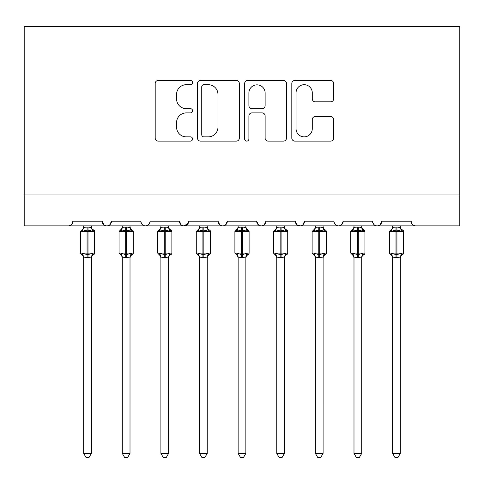 <?xml version="1.0" encoding="UTF-8"?>
<svg xmlns="http://www.w3.org/2000/svg" width="484" height="484" viewBox="0 0 484 484"><rect width="100%" height="100%" fill="white"/><g stroke="black" fill="none" stroke-linecap="round" stroke-linejoin="round"><path stroke-width="0.73" d="M192.572 82.576A2.124 2.124 0 0 0 190.448 80.453L158.232 80.453A3.031 3.031 0 0 0 155.195 83.49L155.195 138.073A3.031 3.031 0 0 0 158.232 141.104L190.448 141.104A2.124 2.124 0 0 0 192.572 138.981A2.124 2.124 0 0 0 190.448 136.857L186.279 136.857A9.704 9.704 0 0 1 176.575 127.153L176.575 122.603A9.704 9.704 0 0 1 186.279 112.899L190.448 112.899A2.124 2.124 0 0 0 192.572 110.782A2.124 2.124 0 0 0 190.448 108.658L186.279 108.658A9.704 9.704 0 0 1 176.575 98.954L176.575 94.404A9.704 9.704 0 0 1 186.279 84.7L190.448 84.7A2.124 2.124 0 0 0 192.572 82.576M330.62 101.834A3.031 3.031 0 0 0 333.657 98.803L333.657 83.49A3.031 3.031 0 0 0 330.62 80.453L294.841 80.453A3.031 3.031 0 0 0 291.81 83.49L291.81 138.073A3.031 3.031 0 0 0 294.841 141.104L330.62 141.104A3.031 3.031 0 0 0 333.657 138.073L333.657 119.572A3.031 3.031 0 0 0 330.62 116.541L315.308 116.541A3.031 3.031 0 0 0 312.277 119.572L312.277 128.744A8.113 8.113 0 0 1 304.164 136.857A8.113 8.113 0 0 1 296.051 128.744L296.051 92.813A8.113 8.113 0 0 1 304.164 84.7A8.113 8.113 0 0 1 312.277 92.813L312.277 98.803A3.031 3.031 0 0 0 315.308 101.834L330.62 101.834M24.2 194.967L459.8 194.967L459.8 26.596L24.2 26.596L24.2 225.859L68.226 225.859C70.682 225.943 72.225 224.401 72.86 221.224L102.209 221.224L103.903 224.806M239.344 83.49A3.031 3.031 0 0 0 236.313 80.453L200.533 80.453A3.031 3.031 0 0 0 197.502 83.49L197.502 138.073A3.031 3.031 0 0 0 200.533 141.104L236.313 141.104A3.031 3.031 0 0 0 239.344 138.073L239.344 83.49M247.687 80.453L283.467 80.453A3.031 3.031 0 0 1 286.498 83.49L286.498 138.073A3.031 3.031 0 0 1 283.467 141.104L268.154 141.104A3.031 3.031 0 0 1 265.123 138.073L265.123 115.936A3.031 3.031 0 0 0 262.092 112.899L251.934 112.899A3.031 3.031 0 0 0 248.897 115.936L248.897 138.981A2.124 2.124 0 0 1 246.773 141.104A2.124 2.124 0 0 1 244.656 138.981L244.656 83.49A3.031 3.031 0 0 1 247.687 80.453M68.226 225.859C70.682 225.943 72.225 224.401 72.86 221.224A4.634 4.634 0 0 1 68.226 225.859L106.843 225.859C104.381 225.943 102.838 224.401 102.209 221.224A4.634 4.634 0 0 0 106.843 225.859A4.634 4.634 0 0 0 111.477 221.224L140.826 221.224A4.634 4.634 0 0 0 145.46 225.859A4.634 4.634 0 0 0 150.094 221.224L179.443 221.224A4.634 4.634 0 0 0 184.077 225.859A4.634 4.634 0 0 0 188.706 221.224L218.06 221.224A4.634 4.634 0 0 0 222.694 225.859A4.634 4.634 0 0 0 227.323 221.224L256.677 221.224A4.634 4.634 0 0 0 261.306 225.859A4.634 4.634 0 0 0 265.94 221.224L295.294 221.224A4.634 4.634 0 0 0 299.923 225.859A4.634 4.634 0 0 0 304.557 221.224L333.906 221.224A4.634 4.634 0 0 0 338.54 225.859A4.634 4.634 0 0 0 343.174 221.224L372.523 221.224A4.634 4.634 0 0 0 377.157 225.859A4.634 4.634 0 0 0 381.791 221.224L411.14 221.224A4.634 4.634 0 0 0 415.774 225.859C413.318 225.943 411.775 224.401 411.14 221.224M109.783 224.806L111.477 221.224C110.842 224.401 109.299 225.943 106.843 225.859L377.157 225.859C379.619 225.943 381.162 224.401 381.791 221.224L380.097 224.806M333.906 221.224C334.541 224.401 336.084 225.943 338.54 225.859C341.002 225.943 342.545 224.401 343.174 221.224L341.48 224.806M296.94 224.77L299.923 225.859C302.385 225.943 303.928 224.401 304.557 221.224L302.863 224.806M295.294 221.224L296.988 224.806M258.371 224.806L256.677 221.224C257.306 224.401 258.849 225.943 261.306 225.859C263.768 225.943 265.311 224.401 265.94 221.224L264.246 224.806M219.754 224.806L218.06 221.224C218.689 224.401 220.232 225.943 222.694 225.859C225.151 225.943 226.694 224.401 227.323 221.224L225.629 224.806M188.209 223.324L184.077 225.859C181.615 225.943 180.072 224.401 179.443 221.224L181.137 224.806M459.8 194.967L459.8 225.859L377.157 225.859C374.701 225.943 373.158 224.401 372.523 221.224M140.826 221.224C141.455 224.401 142.998 225.943 145.46 225.859C147.916 225.943 149.459 224.401 150.094 221.224M203.867 84.7A2.124 2.124 0 0 0 201.743 86.824L201.743 134.733A2.124 2.124 0 0 0 203.867 136.857L208.265 136.857A9.704 9.704 0 0 0 217.969 127.153L217.969 94.404A9.704 9.704 0 0 0 208.265 84.7L203.867 84.7M265.123 92.964A8.113 8.113 0 0 0 257.01 84.851A8.113 8.113 0 0 0 248.897 92.964L248.897 105.627A3.031 3.031 0 0 0 251.934 108.658L262.092 108.658A3.031 3.031 0 0 0 265.123 105.627L265.123 92.964M83.672 257.27A3.4 3.243 180 0 0 81.887 254.421L82.552 253.422L87.066 254.511L87.066 253.12L87.997 253.12L87.997 230.106L92.517 231.195L93.624 230.045A1.543 1.543 0 0 1 94.64 231.497L80.429 231.497L80.429 253.12L87.066 253.12L87.066 230.106L82.552 231.195L81.887 230.202A3.4 3.243 -0 0 0 83.672 227.347L87.997 227.05L91.397 227.51L91.391 225.859M91.391 453.387L89.074 457.404L85.989 457.404L83.672 453.387L91.391 453.387L91.397 257.113L87.066 257.567L87.066 254.511L87.997 254.511L87.997 253.12L94.64 253.12A1.543 1.543 0 0 1 93.624 254.572L93.176 254.421L93.624 254.572L92.008 255.818L91.391 257.766M83.672 453.387L83.672 257.252L82.552 253.422M87.066 257.567L83.665 257.113M83.672 225.859L83.672 227.371M87.997 257.567L87.997 254.511L92.517 253.422L93.176 254.421A3.4 3.243 180 0 0 91.391 257.27M82.552 231.195L83.006 229.876M92.517 231.195L91.397 227.51M91.397 257.113L92.517 253.422M122.289 257.27A3.4 3.243 180 0 0 120.504 254.421L121.169 253.422L125.683 254.511L125.683 253.12L126.614 253.12L126.614 230.106L131.134 231.195L132.241 230.045A1.543 1.543 0 0 1 133.257 231.497L119.046 231.497L119.046 253.12L125.683 253.12L125.683 230.106L121.169 231.195L120.504 230.202A3.4 3.243 -0 0 0 122.289 227.347L126.614 227.05L130.014 227.51L130.008 225.859M130.008 453.387L127.691 457.404L124.606 457.404L122.289 453.387L130.008 453.387L130.014 257.113L125.683 257.567L125.683 254.511L126.614 254.511L126.614 253.12L133.257 253.12A1.543 1.543 0 0 1 132.241 254.572L131.793 254.421L132.241 254.572L130.626 255.818L130.008 257.766M122.289 453.387L122.289 257.252L121.169 253.422M125.683 257.567L122.283 257.113M122.289 225.859L122.289 227.371M126.614 257.567L126.614 254.511L131.134 253.422L131.793 254.421A3.4 3.243 180 0 0 130.008 257.27M121.169 231.195L121.623 229.876M131.134 231.195L130.014 227.51M130.014 257.113L131.134 253.422M160.906 257.27A3.4 3.243 180 0 0 159.121 254.421L159.787 253.422L164.3 254.511L164.3 253.12L165.232 253.12L165.232 230.106L169.751 231.195L170.858 230.045A1.543 1.543 0 0 1 171.874 231.497L157.663 231.497L157.663 253.12L164.3 253.12L164.3 230.106L159.787 231.195L159.121 230.202A3.4 3.243 -0 0 0 160.906 227.347L165.232 227.05L168.632 227.51L168.626 225.859M168.626 453.387L166.308 457.404L163.223 457.404L160.906 453.387L168.626 453.387L168.632 257.113L164.3 257.567L164.3 254.511L165.232 254.511L165.232 253.12L171.874 253.12A1.543 1.543 0 0 1 170.858 254.572L170.41 254.421L170.858 254.572L169.243 255.818L168.626 257.766M160.906 453.387L160.906 257.252L159.787 253.422M164.3 257.567L160.9 257.113M160.906 225.859L160.906 227.371M165.232 257.567L165.232 254.511L169.751 253.422L170.41 254.421A3.4 3.243 180 0 0 168.626 257.27M159.787 231.195L160.24 229.876M169.751 231.195L168.632 227.51M168.632 257.113L169.751 253.422M199.523 257.27A3.4 3.243 180 0 0 197.738 254.421L198.398 253.422L202.917 254.511L202.917 253.12L203.849 253.12L203.849 230.106L208.368 231.195L209.475 230.045A1.543 1.543 0 0 1 210.486 231.497L196.28 231.497L196.28 253.12L202.917 253.12L202.917 230.106L198.398 231.195L197.738 230.202A3.4 3.243 -0 0 0 199.523 227.347L203.849 227.05L207.249 227.51L207.243 225.859M207.243 453.387L204.926 457.404L201.84 457.404L199.523 453.387L207.243 453.387L207.249 257.113L202.917 257.567L202.917 254.511L203.849 254.511L203.849 253.12L210.486 253.12A1.543 1.543 0 0 1 209.475 254.572L209.028 254.421L209.475 254.572L207.86 255.818L207.243 257.766M199.523 453.387L199.523 257.252L198.398 253.422M202.917 257.567L199.517 257.113M199.523 225.859L199.523 227.371M203.849 257.567L203.849 254.511L208.368 253.422L209.028 254.421A3.4 3.243 180 0 0 207.243 257.27M198.398 231.195L198.857 229.876M208.368 231.195L207.249 227.51M207.249 257.113L208.368 253.422M238.14 257.27A3.4 3.243 180 0 0 236.355 254.421L237.015 253.422L241.534 254.511L241.534 253.12L242.466 253.12L242.466 230.106L246.985 231.195L248.092 230.045A1.543 1.543 0 0 1 249.103 231.497L234.897 231.497L234.897 253.12L241.534 253.12L241.534 230.106L237.015 231.195L236.355 230.202A3.4 3.243 -0 0 0 238.14 227.347L242.466 227.05L245.866 227.51L245.86 225.859M245.86 453.387L243.543 457.404L240.457 457.404L238.14 453.387L245.86 453.387L245.866 257.113L241.534 257.567L241.534 254.511L242.466 254.511L242.466 253.12L249.103 253.12A1.543 1.543 0 0 1 248.092 254.572L247.645 254.421L248.092 254.572L246.477 255.818L245.86 257.766M238.14 453.387L238.14 257.252L237.015 253.422M241.534 257.567L238.134 257.113M238.14 225.859L238.14 227.371M242.466 257.567L242.466 254.511L246.985 253.422L247.645 254.421A3.4 3.243 180 0 0 245.86 257.27M237.015 231.195L237.475 229.876M246.985 231.195L245.866 227.51M245.866 257.113L246.985 253.422M276.757 257.27A3.4 3.243 180 0 0 274.972 254.421L275.632 253.422L280.151 254.511L280.151 253.12L281.083 253.12L281.083 230.106L285.602 231.195L286.709 230.045A1.543 1.543 0 0 1 287.72 231.497L273.514 231.497L273.514 253.12L280.151 253.12L280.151 230.106L275.632 231.195L274.972 230.202A3.4 3.243 -0 0 0 276.757 227.347L281.083 227.05L284.483 227.51L284.477 225.859M284.477 453.387L282.16 457.404L279.074 457.404L276.757 453.387L284.477 453.387L284.483 257.113L280.151 257.567L280.151 254.511L281.083 254.511L281.083 253.12L287.72 253.12A1.543 1.543 0 0 1 286.709 254.572L286.262 254.421L286.709 254.572L285.094 255.818L284.477 257.766M276.757 453.387L276.757 257.252L275.632 253.422M280.151 257.567L276.751 257.113M276.757 225.859L276.757 227.371M281.083 257.567L281.083 254.511L285.602 253.422L286.262 254.421A3.4 3.243 180 0 0 284.477 257.27M275.632 231.195L276.092 229.876M285.602 231.195L284.483 227.51M284.483 257.113L285.602 253.422M315.374 257.27A3.4 3.243 180 0 0 313.59 254.421L314.249 253.422L318.768 254.511L318.768 253.12L319.7 253.12L319.7 230.106L324.213 231.195L325.327 230.045A1.543 1.543 0 0 1 326.337 231.497L312.126 231.497L312.126 253.12L318.768 253.12L318.768 230.106L314.249 231.195L313.59 230.202A3.4 3.243 -0 0 0 315.374 227.347L319.7 227.05L323.1 227.51L323.094 225.859M323.094 453.387L320.777 457.404L317.692 457.404L315.374 453.387L323.094 453.387L323.1 257.113L318.768 257.567L318.768 254.511L319.7 254.511L319.7 253.12L326.337 253.12A1.543 1.543 0 0 1 325.327 254.572L324.879 254.421L325.327 254.572L323.711 255.818L323.094 257.766M315.374 453.387L315.374 257.252L314.249 253.422M318.768 257.567L315.368 257.113M315.374 225.859L315.374 227.371M319.7 257.567L319.7 254.511L324.213 253.422L324.879 254.421A3.4 3.243 180 0 0 323.094 257.27M314.249 231.195L314.703 229.876M324.213 231.195L323.1 227.51M323.1 257.113L324.213 253.422M353.992 257.27A3.4 3.243 180 0 0 352.207 254.421L352.866 253.422L357.386 254.511L357.386 253.12L358.317 253.12L358.317 230.106L362.831 231.195L363.944 230.045A1.543 1.543 0 0 1 364.954 231.497L350.743 231.497L350.743 253.12L357.386 253.12L357.386 230.106L352.866 231.195L352.207 230.202A3.4 3.243 -0 0 0 353.992 227.347L358.317 227.05L361.717 227.51L361.711 225.859M361.711 453.387L359.394 457.404L356.309 457.404L353.992 453.387L361.711 453.387L361.717 257.113L357.386 257.567L357.386 254.511L358.317 254.511L358.317 253.12L364.954 253.12A1.543 1.543 0 0 1 363.944 254.572L363.496 254.421L363.944 254.572L362.328 255.818L361.711 257.766M353.992 453.387L353.992 257.252L352.866 253.422M357.386 257.567L353.986 257.113M353.992 225.859L353.992 227.371M358.317 257.567L358.317 254.511L362.831 253.422L363.496 254.421A3.4 3.243 180 0 0 361.711 257.27M352.866 231.195L353.32 229.876M362.831 231.195L361.717 227.51M361.717 257.113L362.831 253.422M392.609 257.27A3.4 3.243 180 0 0 390.824 254.421L391.483 253.422L396.003 254.511L396.003 253.12L396.934 253.12L396.934 230.106L401.448 231.195L402.561 230.045A1.543 1.543 0 0 1 403.571 231.497L389.36 231.497L389.36 253.12L396.003 253.12L396.003 230.106L391.483 231.195L390.824 230.202A3.4 3.243 -0 0 0 392.609 227.347L396.934 227.05L400.335 227.51L400.329 225.859M400.329 453.387L398.011 457.404L394.926 457.404L392.609 453.387L400.329 453.387L400.335 257.113L396.003 257.567L396.003 254.511L396.934 254.511L396.934 253.12L403.571 253.12A1.543 1.543 0 0 1 402.561 254.572L402.113 254.421L402.561 254.572L400.94 255.818L400.329 257.766M392.609 453.387L392.609 257.252L391.483 253.422M396.003 257.567L392.603 257.113M392.609 225.859L392.609 227.371M396.934 257.567L396.934 254.511L401.448 253.422L402.113 254.421A3.4 3.243 180 0 0 400.329 257.27M391.483 231.195L391.937 229.876M401.448 231.195L400.335 227.51M400.335 257.113L401.448 253.422M87.997 227.05L87.997 230.106L87.066 230.106L87.066 227.05M93.176 230.202A3.4 3.243 -0 0 1 91.391 227.347M126.614 227.05L126.614 230.106L125.683 230.106L125.683 227.05M131.793 230.202A3.4 3.243 -0 0 1 130.008 227.347M165.232 227.05L165.232 230.106L164.3 230.106L164.3 227.05M170.41 230.202A3.4 3.243 -0 0 1 168.626 227.347M203.849 227.05L203.849 230.106L202.917 230.106L202.917 227.05M209.028 230.202A3.4 3.243 -0 0 1 207.243 227.347M242.466 227.05L242.466 230.106L241.534 230.106L241.534 227.05M247.645 230.202A3.4 3.243 -0 0 1 245.86 227.347M281.083 227.05L281.083 230.106L280.151 230.106L280.151 227.05M286.262 230.202A3.4 3.243 -0 0 1 284.477 227.347M319.7 227.05L319.7 230.106L318.768 230.106L318.768 227.05M324.879 230.202A3.4 3.243 -0 0 1 323.094 227.347M358.317 227.05L358.317 230.106L357.386 230.106L357.386 227.05M363.496 230.202A3.4 3.243 -0 0 1 361.711 227.347M396.934 227.05L396.934 230.106L396.003 230.106L396.003 227.05M402.113 230.202A3.4 3.243 -0 0 1 400.329 227.347M94.64 253.12L94.64 231.497M83.672 257.766L83.06 255.818L80.429 253.12M83.672 226.857L83.06 228.799L80.429 231.497M93.624 230.045L92.008 228.799L91.391 226.857M133.257 253.12L133.257 231.497M122.289 257.766L121.672 255.818L119.046 253.12M122.289 226.857L121.672 228.799L119.046 231.497M132.241 230.045L130.626 228.799L130.008 226.857M171.874 253.12L171.874 231.497M160.906 257.766L160.289 255.818L157.663 253.12M160.906 226.857L160.289 228.799L157.663 231.497M170.858 230.045L169.243 228.799L168.626 226.857M210.486 253.12L210.486 231.497M199.523 257.766L198.906 255.818L196.28 253.12M199.523 226.857L198.906 228.799L196.28 231.497M209.475 230.045L207.86 228.799L207.243 226.857M249.103 253.12L249.103 231.497M238.14 257.766L237.523 255.818L234.897 253.12M238.14 226.857L237.523 228.799L234.897 231.497M248.092 230.045L246.477 228.799L245.86 226.857M287.72 253.12L287.72 231.497M276.757 257.766L276.14 255.818L273.514 253.12M276.757 226.857L276.14 228.799L273.514 231.497M286.709 230.045L285.094 228.799L284.477 226.857M326.337 253.12L326.337 231.497M315.374 257.766L314.757 255.818L312.126 253.12M315.374 226.857L314.757 228.799L312.126 231.497M325.327 230.045L323.711 228.799L323.094 226.857M364.954 253.12L364.954 231.497M353.992 257.766L353.374 255.818L350.743 253.12M353.992 226.857L353.374 228.799L350.743 231.497M363.944 230.045L362.328 228.799L361.711 226.857M403.571 253.12L403.571 231.497M392.609 257.766L391.992 255.818L389.36 253.12M392.609 226.857L391.992 228.799L389.36 231.497M402.561 230.045L400.94 228.799L400.329 226.857"/></g></svg>
